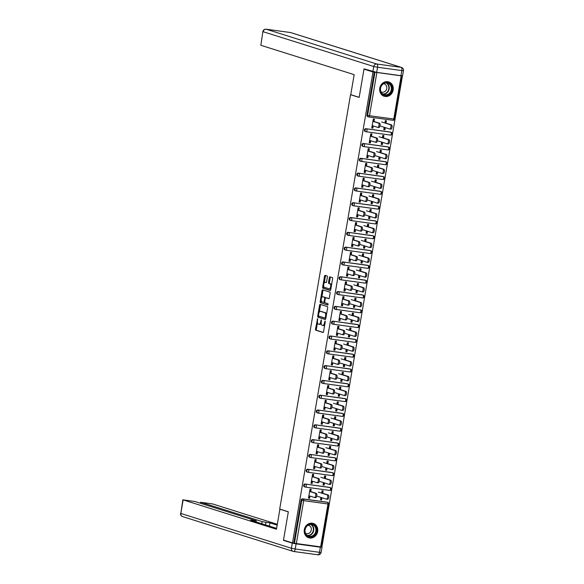 <?xml version="1.0" encoding="UTF-8"?>
<svg xmlns="http://www.w3.org/2000/svg" width="584" height="584" viewBox="0 0 584 584"><rect width="100%" height="100%" fill="white"/><g stroke="black" fill="none" stroke-linecap="round" stroke-linejoin="round"><path stroke-width="0.88" d="M317.579 318.66L315.491 329.12A0.949 0.416 -82.2 0 0 315.74 330.179L323.003 332.464A0.949 0.416 -82.2 0 0 323.032 332.471A0.949 0.416 -82.2 0 0 323.565 331.661L325.259 321.762L325.062 321.017L324.47 322.864A3.03 1.336 -82.2 0 1 322.769 325.463A3.03 1.336 -82.2 0 1 322.675 325.441L322.069 325.252A3.03 1.336 -82.2 0 1 321.288 321.864L321.309 319.835L320.718 321.689A3.03 1.336 -82.2 0 1 319.017 324.281A3.03 1.336 -82.2 0 1 318.922 324.259L318.317 324.069A3.03 1.336 -82.2 0 1 317.535 320.682L317.579 318.66M379.775 88.177A7.526 6.738 107.5 0 0 384.206 96.272A7.526 6.738 107.5 0 0 393.156 90.009A7.526 6.738 107.5 0 0 388.725 81.913A7.526 6.738 107.5 0 0 379.775 88.177M304.308 529.688A7.526 6.738 107.5 0 0 308.739 537.784A7.526 6.738 107.5 0 0 317.689 531.52A7.526 6.738 107.5 0 0 313.258 523.425A7.526 6.738 107.5 0 0 304.308 529.688M327.39 277.057A0.949 0.416 -82.2 0 0 327.149 275.998L325.113 275.356A0.949 0.416 -82.2 0 0 325.076 275.349A0.949 0.416 -82.2 0 0 324.543 276.166L322.667 287.153A0.949 0.416 -82.2 0 0 322.916 288.211L330.179 290.496A0.949 0.416 -82.2 0 0 330.208 290.503A0.949 0.416 -82.2 0 0 330.741 289.693L332.617 278.699A0.949 0.416 -82.2 0 0 332.376 277.641L329.909 276.867A0.949 0.416 -82.2 0 0 329.88 276.86A0.949 0.416 -82.2 0 0 329.347 277.677L328.544 282.379A0.949 0.416 -82.2 0 0 328.792 283.437L330.011 283.824A2.533 1.117 -82.2 0 1 330.675 286.562A2.533 1.117 -82.2 0 1 329.237 288.825A2.533 1.117 -82.2 0 1 329.157 288.803L324.375 287.299A2.533 1.117 -82.2 0 1 323.704 284.561A2.533 1.117 -82.2 0 1 325.149 282.298A2.533 1.117 -82.2 0 1 325.23 282.32L326.025 282.568A0.949 0.416 -82.2 0 0 326.054 282.576A0.949 0.416 -82.2 0 0 326.587 281.765L327.39 277.057M292.496 542.894L283.495 540.061L288.328 511.781L279.7 509.065L350.524 94.703L359.16 97.418L363.993 69.138L372.993 71.971L292.496 542.894L294.445 543.281L301.789 500.284L301.132 500.079L293.788 543.069M320.156 304.33A0.949 0.416 -82.2 0 0 320.127 304.322A0.949 0.416 -82.2 0 0 319.594 305.133L317.718 316.127A0.949 0.416 -82.2 0 0 317.959 317.185L325.222 319.47A0.949 0.416 -82.2 0 0 325.252 319.477A0.949 0.416 -82.2 0 0 325.784 318.667L327.668 307.673A0.949 0.416 -82.2 0 0 327.42 306.615L320.156 304.33M320.193 301.643L322.069 290.649A0.949 0.416 -82.2 0 1 322.602 289.839A0.949 0.416 -82.2 0 1 322.631 289.846L329.894 292.131A0.949 0.416 -82.2 0 1 330.142 293.19L329.339 297.891A0.949 0.416 -82.2 0 1 328.807 298.701A0.949 0.416 -82.2 0 1 328.777 298.694L325.828 297.774A0.949 0.416 -82.2 0 0 325.799 297.767A0.949 0.416 -82.2 0 0 325.266 298.577L324.733 301.694A0.949 0.416 -82.2 0 0 324.974 302.753L328.047 303.716L327.843 305.031L320.433 302.702A0.949 0.416 -82.2 0 1 320.193 301.643L321.047 301.76L321.244 300.629M373.826 119.041L373.402 121.501M372.672 125.772L372.3 127.962L372.877 128.144L371.76 127.991L373.3 118.975L374.417 119.129L373.979 121.676M385.834 120.691L385.447 122.968M384.681 127.429L384.309 129.604L384.885 129.787L385.257 127.611M371.293 133.853L370.877 136.306M370.147 140.576L369.767 142.766L370.344 142.949L369.227 142.795L370.774 133.78L371.884 133.933L371.453 136.481M383.301 135.495L382.914 137.773M382.155 142.233L381.783 144.409L382.352 144.591L382.724 142.416M368.76 148.657L368.343 151.11M367.613 155.38L367.241 157.57L367.81 157.753L366.701 157.6L368.241 148.584L369.358 148.737L368.92 151.292M380.775 150.3L380.381 152.577M379.622 157.038L379.25 159.213L379.826 159.395L380.199 157.22M366.234 163.462L365.81 165.914M365.08 170.185L364.708 172.375L365.285 172.557L364.168 172.404L365.708 163.389L366.825 163.542L366.387 166.097M378.242 165.104L377.855 167.382M377.089 171.842L376.716 174.025L377.293 174.2L377.666 172.024M363.701 178.266L363.284 180.719M362.554 184.989L362.175 187.179L362.752 187.362L361.635 187.208L363.175 178.193L364.292 178.346L363.854 180.901M375.709 179.908L375.322 182.193M374.563 186.646L374.191 188.829L374.76 189.012L375.132 186.829M361.168 193.07L360.751 195.523M360.021 199.794L359.649 201.991L360.219 202.166L359.109 202.013L360.649 192.997L361.766 193.151L361.328 195.706M373.183 194.713L372.789 196.998M372.03 201.458L371.658 203.633L372.234 203.816L372.607 201.633M358.642 207.875L358.218 210.328M357.488 214.598L357.116 216.795L357.693 216.971L356.576 216.825L358.116 207.802L359.233 207.955L358.795 210.51M370.65 209.525L370.263 211.802M369.497 216.262L369.124 218.438L369.701 218.62L370.073 216.445M356.109 222.679L355.692 225.139M354.962 229.41L354.583 231.6L355.16 231.782L354.043 231.629L355.583 222.613L356.7 222.767L356.262 225.314M368.117 224.329L367.73 226.607M366.964 231.067L366.591 233.242L367.168 233.425L367.54 231.249M353.576 237.491L353.159 239.944M352.429 244.214L352.057 246.404L352.627 246.587L351.517 246.433L353.057 237.418L354.174 237.571L353.736 240.119M365.591 239.133L365.197 241.411M364.438 245.871L364.066 248.047L364.642 248.229L365.015 246.054M351.05 252.295L350.626 254.748M349.896 259.019L349.524 261.209L350.101 261.391L348.984 261.238L350.524 252.222L351.641 252.376L351.203 254.931M363.058 253.938L362.671 256.215M361.905 260.676L361.532 262.851L362.109 263.034L362.481 260.858M348.517 267.1L348.101 269.553M347.37 273.823L346.991 276.013L347.568 276.196L346.451 276.042L347.991 267.027L349.108 267.18L348.67 269.735M360.525 268.742L360.138 271.027M359.372 275.48L358.999 277.663L359.576 277.838L359.948 275.663M345.983 281.904L345.567 284.357M344.837 288.627L344.465 290.817L345.034 291L343.925 290.847L345.465 281.831L346.582 281.984L346.144 284.539M357.999 283.547L357.605 285.832M356.846 290.284L356.474 292.467L357.05 292.65L357.423 290.467M343.458 296.708L343.034 299.161M342.304 303.432L341.932 305.629L342.509 305.804L341.392 305.651L342.932 296.636L344.049 296.789L343.611 299.344M355.466 298.351L355.072 300.636M354.313 305.096L353.94 307.272L354.517 307.454L354.889 305.271M340.925 311.513L340.508 313.966M339.779 318.236L339.399 320.433L339.976 320.609L338.859 320.463L340.399 311.44L341.516 311.593L341.078 314.148M352.933 313.163L352.546 315.44M351.78 319.901L351.407 322.076L351.984 322.258L352.356 320.083M338.392 326.317L337.975 328.777M337.245 333.048L336.873 335.238L337.442 335.42L336.333 335.267L337.873 326.252L338.983 326.405L338.552 328.953M350.407 327.967L350.013 330.245M349.254 334.705L348.882 336.88L349.458 337.063L349.831 334.887M335.866 341.129L335.442 343.582M334.712 347.852L334.34 350.042L334.917 350.225L333.8 350.072L335.34 341.056L336.457 341.209L336.019 343.757M347.874 342.772L347.48 345.049M346.721 349.509L346.349 351.685L346.925 351.867L347.298 349.692M333.333 355.933L332.916 358.386M332.187 362.657L331.807 364.847L332.384 365.029L331.267 364.876L332.807 355.86L333.924 356.014L333.486 358.569M345.341 357.576L344.954 359.853M344.188 364.314L343.815 366.489L344.392 366.672L344.764 364.496M330.799 370.738L330.383 373.191M329.653 377.461L329.274 379.651L329.851 379.834L328.741 379.68L330.281 370.665L331.391 370.818L330.96 373.373M342.808 372.38L342.421 374.665M341.662 379.118L341.29 381.301L341.866 381.476L342.239 379.301M328.274 385.542L327.85 387.995M327.12 392.266L326.748 394.456L327.325 394.638L326.208 394.485L327.748 385.469L328.865 385.623L328.427 388.178M340.282 387.185L339.888 389.47M339.129 393.923L338.757 396.105L339.333 396.288L339.706 394.105M325.741 400.347L325.317 402.799M324.587 407.07L324.215 409.267L324.792 409.442L323.675 409.289L325.215 400.274L326.332 400.427L325.894 402.982M337.749 401.989L337.362 404.274M336.596 408.734L336.223 410.91L336.8 411.092L337.172 408.909M323.207 415.151L322.791 417.604M322.061 421.874L321.682 424.072L322.258 424.254L321.149 424.101L322.689 415.078L323.799 415.231L323.368 417.786M335.216 416.801L334.829 419.078M334.07 423.539L333.698 425.714L334.274 425.897L334.647 423.721M320.682 429.955L320.258 432.416M319.528 436.686L319.156 438.876L319.733 439.059L318.616 438.905L320.156 429.89L321.273 430.043L320.835 432.591M332.69 431.605L332.296 433.883M331.537 438.343L331.164 440.519L331.741 440.701L332.113 438.526M318.149 444.767L317.725 447.22M316.995 451.49L316.623 453.68L317.2 453.863L316.083 453.71L317.623 444.694L318.74 444.847L318.302 447.395M330.157 446.41L329.77 448.687M329.004 453.147L328.631 455.323L329.208 455.505L329.58 453.33M315.615 459.571L315.199 462.024M314.469 466.295L314.09 468.485L314.666 468.667L313.557 468.514L315.097 459.499L316.207 459.652L315.776 462.207M327.624 461.214L327.237 463.492M326.478 467.952L326.106 470.127L326.675 470.31L327.047 468.134M313.09 474.376L312.666 476.829M311.936 481.099L311.564 483.289L312.141 483.472L311.024 483.318L312.564 474.303L313.681 474.456L313.243 477.011M325.098 476.018L324.704 478.303M323.945 482.756L323.572 484.939L324.149 485.114L324.522 482.939M351.086 94.783L350.524 94.703M372.044 126.348L372.548 126.509M371.884 127.283L372.402 127.356M369.511 141.153L370.015 141.313M369.351 142.087L369.876 142.16M366.978 155.957L367.489 156.118M366.818 156.892L367.343 156.965M364.445 170.762L364.956 170.922M364.292 171.696L364.81 171.769M361.919 185.566L362.423 185.727M361.759 186.5L362.284 186.573M359.386 200.378L359.897 200.531M359.226 201.312L359.751 201.378M356.853 215.182L357.364 215.343M356.7 216.117L357.218 216.189M354.327 229.987L354.831 230.147M354.167 230.921L354.685 230.994M351.794 244.791L352.305 244.952M351.634 245.725L352.159 245.798M349.261 259.595L349.772 259.756M349.108 260.53L349.626 260.603M346.735 274.4L347.239 274.56M346.575 275.334L347.093 275.407M344.202 289.204L344.713 289.365M344.042 290.146L344.567 290.212M341.669 304.016L342.18 304.169M341.516 304.95L342.034 305.016M339.143 318.82L339.647 318.981M338.983 319.755L339.501 319.828M336.61 333.625L337.121 333.785M336.45 334.559L336.975 334.632M334.077 348.429L334.588 348.59M333.917 349.363L334.442 349.436M331.551 363.233L332.055 363.394M331.391 364.168L331.909 364.241M329.018 378.038L329.529 378.198M328.858 378.972L329.383 379.045M326.485 392.842L326.996 393.003M326.325 393.784L326.85 393.85M323.959 407.654L324.463 407.807M323.799 408.588L324.317 408.654M321.426 422.458L321.937 422.619M321.266 423.393L321.791 423.466M318.893 437.263L319.404 437.423M318.733 438.197L319.258 438.27M316.367 452.067L316.871 452.228M316.207 453.001L316.725 453.075M313.834 466.871L314.338 467.032M313.674 467.806L314.199 467.879M311.301 481.676L311.812 481.836M311.141 482.61L311.666 482.683M321.295 546.96L294.445 543.281M310.557 489.18L310.133 491.633M309.403 495.904L309.031 498.094L309.608 498.276L308.491 498.123L310.031 489.107L311.148 489.261L310.71 491.816M322.565 490.823L322.178 493.108M321.412 497.561L321.039 499.743L321.616 499.926L320.499 499.773L320.908 497.407M308.775 496.48L309.279 496.641M308.615 497.422L309.133 497.488M321.463 546.865L321.923 546.923L402.42 76L401.77 75.796M363.993 69.138L365.679 69.365M372.993 71.971L402.42 76M321.134 499.211L320.623 499.057M322.755 493.283L323.156 490.903L322.039 490.757L321.638 493.137M321.616 499.926L321.988 497.743M309.608 498.276L309.98 496.086M365.445 131.546A1.445 1.292 -72.5 0 1 365.934 128.699L390.207 132.02A1.445 1.292 -72.5 0 1 390.579 132.137M367.978 116.734A1.445 1.292 -72.5 0 1 366.934 115.136L367.591 115.347L374.943 72.35M374.286 72.146L366.934 115.136M301.132 500.079A1.445 1.292 -72.5 0 1 302.665 498.831L326.945 502.16A1.445 1.292 -72.5 0 1 327.317 502.276M383.491 137.955L383.9 135.576L382.783 135.422L382.374 137.802M382.352 144.591L381.243 144.438L381.644 142.073M370.344 142.949L370.723 140.759M360.386 161.155A1.445 1.292 -72.5 0 1 360.868 158.308L385.148 161.629A1.445 1.292 -72.5 0 1 385.52 161.746M378.425 167.564L378.834 165.184L377.717 165.031L377.315 167.411M377.293 174.2L376.176 174.047L376.585 171.681M365.285 172.557L365.657 170.367M355.32 190.764A1.445 1.292 -72.5 0 1 355.809 187.917L380.089 191.245A1.445 1.292 -72.5 0 1 380.461 191.362M373.366 197.18L373.775 194.8L372.658 194.647L372.249 197.027M372.234 203.816L371.117 203.663L371.519 201.297M360.219 202.166L360.598 199.976M350.261 220.372A1.445 1.292 -72.5 0 1 350.75 217.525L375.023 220.854A1.445 1.292 -72.5 0 1 375.395 220.971M368.307 226.789L368.708 224.409L367.599 224.256L367.19 226.636M367.168 233.425L366.058 233.272L366.46 230.906M355.16 231.782L355.532 229.585M345.202 249.988A1.445 1.292 -72.5 0 1 345.684 247.142L369.964 250.463A1.445 1.292 -72.5 0 1 370.336 250.58M363.241 256.398L363.649 254.018L362.533 253.865L362.131 256.245M362.109 263.034L360.992 262.88L361.401 260.515M350.101 261.391L350.473 259.201M340.136 279.597A1.445 1.292 -72.5 0 1 340.625 276.75L364.905 280.079A1.445 1.292 -72.5 0 1 365.277 280.196M358.182 286.007L358.591 283.627L357.474 283.481L357.065 285.861M357.05 292.65L355.933 292.496L356.335 290.131M345.034 291L345.414 288.81M335.077 309.206A1.445 1.292 -72.5 0 1 335.566 306.359L359.839 309.688A1.445 1.292 -72.5 0 1 360.211 309.805M353.123 315.623L353.524 313.243L352.415 313.09L352.006 315.469M351.984 322.258L350.867 322.105L351.276 319.74M339.976 320.609L340.348 318.419M330.018 338.822A1.445 1.292 -72.5 0 1 330.5 335.975L354.78 339.297A1.445 1.292 -72.5 0 1 355.152 339.413M348.057 345.232L348.466 342.852L347.349 342.698L346.947 345.078M346.925 351.867L345.808 351.714L346.217 349.349M334.917 350.225L335.289 348.035M324.952 368.431A1.445 1.292 -72.5 0 1 325.441 365.584L349.721 368.906A1.445 1.292 -72.5 0 1 350.093 369.022M342.998 374.84L343.407 372.461L342.29 372.307L341.881 374.687M341.866 381.476L340.749 381.323L341.151 378.958M329.851 379.834L330.23 377.644M319.893 398.04A1.445 1.292 -72.5 0 1 320.382 395.193L344.655 398.522A1.445 1.292 -72.5 0 1 345.027 398.638M337.939 404.456L338.34 402.077L337.231 401.923L336.822 404.303M336.8 411.092L335.683 410.939L336.092 408.574M324.792 409.442L325.164 407.252M314.834 427.656A1.445 1.292 -72.5 0 1 315.316 424.802L339.596 428.13A1.445 1.292 -72.5 0 1 339.968 428.247M332.873 434.065L333.281 431.685L332.165 431.532L331.756 433.912M331.741 440.701L330.624 440.548L331.026 438.183M319.733 439.059L320.105 436.861M309.768 457.265A1.445 1.292 -72.5 0 1 310.257 454.418L334.537 457.739A1.445 1.292 -72.5 0 1 334.909 457.856M327.814 463.674L328.223 461.294L327.106 461.141L326.697 463.521M326.675 470.31L325.565 470.156L325.967 467.791M314.666 468.667L315.046 466.477M304.709 486.874A1.445 1.292 -72.5 0 1 305.198 484.026L329.471 487.355A1.445 1.292 -72.5 0 1 329.843 487.472M312.141 483.472L312.513 481.282M325.281 478.478L325.689 476.099L324.573 475.945L324.164 478.325M324.149 485.114L323.032 484.961L323.434 482.596M307.242 472.069A1.445 1.292 -72.5 0 1 307.724 469.222L332.004 472.544A1.445 1.292 -72.5 0 1 332.376 472.66M317.2 453.863L317.572 451.673M330.347 448.87L330.748 446.49L329.639 446.337L329.23 448.716M329.208 455.505L328.091 455.352L328.5 452.987M312.301 442.46A1.445 1.292 -72.5 0 1 312.79 439.613L337.063 442.935A1.445 1.292 -72.5 0 1 337.435 443.052M322.258 424.254L322.638 422.057M335.406 419.261L335.815 416.881L334.698 416.728L334.289 419.108M334.274 425.897L333.157 425.743L333.559 423.378M317.36 412.844A1.445 1.292 -72.5 0 1 317.849 409.997L342.129 413.326A1.445 1.292 -72.5 0 1 342.501 413.443M327.325 394.638L327.697 392.448M340.465 389.645L340.873 387.265L339.757 387.119L339.355 389.499M339.333 396.288L338.216 396.134L338.625 393.769M322.426 383.235A1.445 1.292 -72.5 0 1 322.908 380.388L347.188 383.717A1.445 1.292 -72.5 0 1 347.56 383.834M332.384 365.029L332.756 362.839M345.531 360.036L345.932 357.656L344.823 357.503L344.414 359.883M344.392 366.672L343.275 366.518L343.684 364.153M327.485 353.627A1.445 1.292 -72.5 0 1 327.974 350.78L352.247 354.101A1.445 1.292 -72.5 0 1 352.619 354.218M337.442 335.42L337.822 333.223M350.59 330.427L350.999 328.047L349.882 327.894L349.473 330.274M349.458 337.063L348.341 336.91L348.743 334.544M332.544 324.011A1.445 1.292 -72.5 0 1 333.033 321.163L357.313 324.492A1.445 1.292 -72.5 0 1 357.685 324.609M342.509 305.804L342.881 303.614M355.649 300.818L356.058 298.439L354.941 298.285L354.539 300.665M354.517 307.454L353.4 307.301L353.809 304.936M337.61 294.402A1.445 1.292 -72.5 0 1 338.092 291.555L362.372 294.883A1.445 1.292 -72.5 0 1 362.744 295M347.568 276.196L347.94 274.005M360.715 271.202L361.116 268.822L360.007 268.669L359.598 271.049M359.576 277.838L358.466 277.685L358.868 275.32M342.669 264.793A1.445 1.292 -72.5 0 1 343.158 261.946L367.431 265.267A1.445 1.292 -72.5 0 1 367.803 265.384M352.627 246.587L353.006 244.397M365.774 241.593L366.183 239.214L365.066 239.06L364.657 241.44M364.642 248.229L363.525 248.076L363.927 245.711M347.728 235.184A1.445 1.292 -72.5 0 1 348.217 232.337L372.497 235.659A1.445 1.292 -72.5 0 1 372.869 235.775M357.693 216.971L358.065 214.781M370.833 211.985L371.241 209.605L370.125 209.452L369.723 211.831M369.701 218.62L368.584 218.467L368.993 216.102M352.794 205.568A1.445 1.292 -72.5 0 1 353.276 202.721L377.556 206.05A1.445 1.292 -72.5 0 1 377.928 206.167M362.752 187.362L363.124 185.172M375.899 182.369L376.3 179.989L375.191 179.843L374.782 182.223M374.76 189.012L373.651 188.858L374.052 186.493M357.853 175.959A1.445 1.292 -72.5 0 1 358.342 173.112L382.615 176.441A1.445 1.292 -72.5 0 1 382.987 176.558M367.81 157.753L368.19 155.563M380.958 152.76L381.367 150.38L380.25 150.227L379.841 152.607M379.826 159.395L378.709 159.242L379.111 156.877M362.912 146.35A1.445 1.292 -72.5 0 1 363.401 143.503L387.681 146.825A1.445 1.292 -72.5 0 1 388.053 146.942M372.877 128.144L373.249 125.947M386.017 123.151L386.425 120.771L385.309 120.618L384.907 122.998M384.885 129.787L383.768 129.633L384.177 127.268M323.66 484.406L323.156 484.245M326.193 469.602L325.682 469.441M328.726 454.797L328.215 454.637M331.252 439.993L330.748 439.832M333.785 425.189L333.281 425.028M336.318 410.384L335.807 410.224M338.844 395.572L338.34 395.419M341.377 380.768L340.873 380.607M343.91 365.964L343.399 365.803M346.436 351.159L345.932 350.999M348.969 336.355L348.466 336.194M351.502 321.55L350.991 321.39M354.028 306.746L353.524 306.585M356.561 291.934L356.058 291.781M359.094 277.13L358.583 276.969M361.62 262.326L361.116 262.165M364.153 247.521L363.649 247.361M366.686 232.717L366.175 232.556M369.219 217.912L368.708 217.752M371.745 203.108L371.241 202.947M374.278 188.296L373.767 188.143M376.811 173.492L376.3 173.331M379.337 158.687L378.834 158.527M381.87 143.883L381.359 143.722M384.403 129.079L383.892 128.918M319.119 324.288L319.776 324.383A3.03 1.336 -82.2 0 0 319.879 324.405A3.03 1.336 -82.2 0 0 321.193 323.149M322.872 325.471L323.529 325.558A3.03 1.336 -82.2 0 0 323.631 325.58A3.03 1.336 -82.2 0 0 324.755 324.719M317.492 322.587L316.353 329.245A0.949 0.416 -82.2 0 0 316.594 330.303L323.244 332.391M318.616 316.017L318.572 316.243A0.949 0.416 -82.2 0 0 318.82 317.302L325.463 319.397M320.777 304.527A0.949 0.416 -82.2 0 0 320.455 305.249L319.266 312.199M318.455 315.28L318.63 316.024L325.025 318.032L325.631 316.112A3.03 1.336 -82.2 0 0 324.843 312.725L320.485 311.352A3.03 1.336 -82.2 0 0 320.39 311.33A3.03 1.336 -82.2 0 0 318.689 313.929L318.455 315.28M326.529 314.331A3.03 1.336 -82.2 0 0 325.704 312.841L324.843 312.725M321.149 311.447A3.03 1.336 -82.2 0 1 321.244 311.454A3.03 1.336 -82.2 0 1 321.346 311.476L325.704 312.841M321.784 297.453L322.93 290.766L322.069 290.649M323.251 290.036A0.949 0.416 -82.2 0 0 322.93 290.766M329.018 298.621L326.69 297.891A0.949 0.416 -82.2 0 0 326.653 297.884A0.949 0.416 -82.2 0 0 326.624 297.877L325.799 297.767M328.026 304.936L320.433 302.702M322.769 296.811A2.533 1.117 -82.2 0 0 322.689 296.789A2.533 1.117 -82.2 0 0 321.251 299.052A2.533 1.117 -82.2 0 0 321.923 301.797L323.602 302.322A0.949 0.416 -82.2 0 0 323.638 302.329A0.949 0.416 -82.2 0 0 324.171 301.519L324.704 298.395A0.949 0.416 -82.2 0 0 324.456 297.336L323.631 296.928A2.533 1.117 -82.2 0 0 323.551 296.906A2.533 1.117 -82.2 0 0 323.463 296.906M323.667 302.329L324.463 302.439A0.949 0.416 -82.2 0 0 324.492 302.446A0.949 0.416 -82.2 0 0 324.726 302.337M325.565 297.869A0.949 0.416 -82.2 0 0 325.317 297.453L324.456 297.336M323.631 296.928L325.317 297.453M321.047 301.76A0.949 0.416 -82.2 0 0 321.295 302.819M329.325 288.825L330.018 288.919A2.533 1.117 -82.2 0 0 330.099 288.941A2.533 1.117 -82.2 0 0 330.975 288.328M331.537 285.043A2.533 1.117 -82.2 0 0 330.865 283.941L330.011 283.824M330.529 277.064A0.949 0.416 -82.2 0 0 330.208 277.794L329.405 282.495A0.949 0.416 -82.2 0 0 329.646 283.554L330.865 283.941M323.711 286.197L323.529 287.277A0.949 0.416 -82.2 0 0 323.77 288.335L330.42 290.423M325.726 275.553A0.949 0.416 -82.2 0 0 325.405 276.283L324.273 282.911M308.783 496.407L309.301 496.517M317.616 496.371L326.354 499.116A2.168 0.956 -82.2 0 0 326.427 499.13A2.168 0.956 -82.2 0 0 327.653 497.196A2.168 0.956 -82.2 0 0 327.084 494.845L328.201 494.998A2.168 0.956 97.8 0 1 328.77 497.349A2.168 0.956 97.8 0 1 327.536 499.284A2.168 0.956 97.8 0 1 327.471 499.269L326.493 499.137M320.645 498.918L321.171 498.991M327.084 494.845L318.346 492.1M328.201 494.998L321.667 492.947M308.899 495.743L314.426 497.488A2.168 0.956 -82.2 0 0 314.499 497.502A2.168 0.956 -82.2 0 0 315.732 495.56A2.168 0.956 -82.2 0 0 315.156 493.217L316.272 493.363A2.168 0.956 97.8 0 1 316.849 495.714A2.168 0.956 97.8 0 1 315.615 497.656A2.168 0.956 97.8 0 1 315.543 497.641L314.572 497.502M309.659 491.283L310.17 491.443M310.746 491.626L316.272 493.363M309.629 491.472L315.156 493.217M315.141 534.389A6.512 5.825 -72.5 0 1 306.826 535.652A6.512 5.825 -72.5 0 1 306.206 526.607A6.512 5.825 -72.5 0 1 314.513 525.344A6.512 5.825 -72.5 0 1 315.141 534.389M306.33 526.834A6.03 5.395 107.5 0 0 308.659 536.185A6.03 5.395 107.5 0 0 314.601 534.039A6.03 5.395 107.5 0 0 312.272 524.68A6.03 5.395 107.5 0 0 306.33 526.834M305.52 533.301A4.292 3.84 107.5 0 0 306.177 533.586A4.292 3.84 107.5 0 0 310.411 532.053A4.292 3.84 107.5 0 0 308.753 525.396A4.292 3.84 107.5 0 0 308.053 525.25M307.797 537.397A7.482 6.694 107.5 0 0 308.425 537.63A7.482 6.694 107.5 0 0 315.798 534.966A7.482 6.694 107.5 0 0 312.914 523.366A7.482 6.694 107.5 0 0 312.265 523.198M391.703 86.476A6.512 5.825 -72.5 0 1 388.083 94.937A6.512 5.825 -72.5 0 1 380.578 91.505A6.512 5.825 -72.5 0 1 384.192 83.045A6.512 5.825 -72.5 0 1 391.703 86.476M380.783 91.257A6.03 5.395 107.5 0 0 384.126 94.681A6.03 5.395 107.5 0 0 389.791 92.878A6.03 5.395 107.5 0 0 391.083 86.6A6.03 5.395 107.5 0 0 387.747 83.176A6.03 5.395 107.5 0 0 382.075 84.972A6.03 5.395 107.5 0 0 380.783 91.257M380.987 91.797A4.292 3.84 107.5 0 0 381.644 92.082A4.292 3.84 107.5 0 0 385.681 90.797A4.292 3.84 107.5 0 0 386.601 86.322A4.292 3.84 107.5 0 0 384.221 83.884A4.292 3.84 107.5 0 0 383.52 83.746M383.272 95.893A7.482 6.694 107.5 0 0 383.892 96.126A7.482 6.694 107.5 0 0 390.922 93.893A7.482 6.694 107.5 0 0 392.528 86.103A7.482 6.694 107.5 0 0 388.382 81.855A7.482 6.694 107.5 0 0 387.732 81.694M280.451 509.299L279.882 509.226L276.466 529.25L183.142 499.889L180.821 513.46L291.409 548.252L292.285 543.127L283.444 540.346L288.313 511.876L279.882 509.226M261.785 523.731L262.15 521.592L200.896 502.32L200.721 503.35M262.15 521.592L265.961 522.337L265.523 524.906M277.166 525.14L269.99 522.884L265.961 522.337M277.312 524.293L212.561 503.919L200.896 502.32M320.368 547.193L296.095 543.872L295.219 548.996L319.492 552.318L320.368 547.193L321.339 547.04M254.609 521.476L254.719 520.797L256.062 520.76L194.808 501.488L183.142 499.889M254.719 520.797L250.689 520.242L276.612 528.396M285.138 540.58L283.444 540.346M292.285 543.127L296.095 543.872M269.436 526.14L269.99 522.884M376.687 72.372L400.967 75.701L401.843 70.576L377.563 67.248L376.687 72.372L364.044 68.854L359.175 97.324L350.743 94.674L354.167 74.65L260.844 45.289L262.888 31.58L260.844 45.289M403.464 70.671A2.898 2.898 0 0 0 401.478 67.423A2.898 2.591 107.5 0 0 401.091 67.335L290.503 32.543L266.224 29.222L376.819 64.014L401.091 67.335A2.898 1.277 -82.2 0 1 401.843 70.576L403.464 70.671L402.588 75.796L400.967 75.701M311.316 481.603L311.834 481.712M320.149 481.566L328.887 484.311A2.168 0.956 -82.2 0 0 328.953 484.326A2.168 0.956 -82.2 0 0 330.186 482.391A2.168 0.956 -82.2 0 0 329.617 480.041L330.726 480.194A2.168 0.956 97.8 0 1 331.303 482.537A2.168 0.956 97.8 0 1 330.069 484.479A2.168 0.956 97.8 0 1 329.997 484.464L329.026 484.333M323.178 484.114L323.704 484.187M329.617 480.041L320.879 477.296M330.726 480.194L324.2 478.143M313.849 466.799L314.36 466.908M322.682 466.762L331.413 469.507A2.168 0.956 -82.2 0 0 331.486 469.521A2.168 0.956 -82.2 0 0 332.719 467.58A2.168 0.956 -82.2 0 0 332.143 465.236L333.26 465.39A2.168 0.956 97.8 0 1 333.836 467.733A2.168 0.956 97.8 0 1 332.603 469.675A2.168 0.956 97.8 0 1 332.53 469.66L331.559 469.529M325.711 469.31L326.23 469.383M332.143 465.236L323.412 462.491M333.26 465.39L326.733 463.338M316.375 451.987L316.893 452.104M325.208 451.95L333.946 454.702A2.168 0.956 -82.2 0 0 334.019 454.717A2.168 0.956 -82.2 0 0 335.245 452.775A2.168 0.956 -82.2 0 0 334.676 450.432L335.793 450.585A2.168 0.956 97.8 0 1 336.362 452.929A2.168 0.956 97.8 0 1 335.128 454.87A2.168 0.956 97.8 0 1 335.063 454.856L334.084 454.724M328.237 454.505L328.763 454.578M334.676 450.432L325.938 447.68M335.793 450.585L329.259 448.527M318.908 437.182L319.426 437.299M327.741 437.146L336.479 439.898A2.168 0.956 -82.2 0 0 336.545 439.913A2.168 0.956 -82.2 0 0 337.778 437.971A2.168 0.956 -82.2 0 0 337.209 435.627L338.318 435.781A2.168 0.956 97.8 0 1 338.895 438.124A2.168 0.956 97.8 0 1 337.661 440.066A2.168 0.956 97.8 0 1 337.589 440.051L336.618 439.913M330.77 439.701L331.296 439.774M337.209 435.627L328.471 432.875M338.318 435.781L331.792 433.722M321.441 422.378L321.952 422.488M330.274 422.341L339.005 425.094A2.168 0.956 -82.2 0 0 339.078 425.108A2.168 0.956 -82.2 0 0 340.311 423.166A2.168 0.956 -82.2 0 0 339.735 420.823L340.852 420.969A2.168 0.956 97.8 0 1 341.428 423.32A2.168 0.956 97.8 0 1 340.195 425.261A2.168 0.956 97.8 0 1 340.122 425.247L339.151 425.108M333.303 424.896L333.822 424.962M339.735 420.823L331.004 418.071M340.852 420.969L334.325 418.918M311.433 480.939L316.959 482.676A2.168 0.956 -82.2 0 0 317.032 482.698A2.168 0.956 -82.2 0 0 318.265 480.756A2.168 0.956 -82.2 0 0 317.689 478.406L318.806 478.559A2.168 0.956 97.8 0 1 319.375 480.909A2.168 0.956 97.8 0 1 318.149 482.851A2.168 0.956 97.8 0 1 318.076 482.829L317.105 482.698M312.192 476.478L312.695 476.639M313.272 476.821L318.806 478.559M312.163 476.668L317.689 478.406M313.958 466.134L319.492 467.872A2.168 0.956 -82.2 0 0 319.558 467.886A2.168 0.956 -82.2 0 0 320.791 465.952A2.168 0.956 -82.2 0 0 320.222 463.601L321.339 463.754A2.168 0.956 97.8 0 1 321.908 466.105A2.168 0.956 97.8 0 1 320.674 468.039A2.168 0.956 97.8 0 1 320.609 468.025L319.63 467.894M314.725 461.674L315.229 461.834M315.805 462.017L321.339 463.754M314.688 461.864L320.222 463.601M316.491 451.33L322.018 453.067A2.168 0.956 -82.2 0 0 322.091 453.082A2.168 0.956 -82.2 0 0 323.324 451.147A2.168 0.956 -82.2 0 0 322.748 448.797L323.864 448.95A2.168 0.956 97.8 0 1 324.441 451.293A2.168 0.956 97.8 0 1 323.207 453.235A2.168 0.956 97.8 0 1 323.135 453.221L322.164 453.089M317.251 446.869L317.762 447.03M318.338 447.213L323.864 448.95M317.221 447.059L322.748 448.797M319.025 436.525L324.551 438.263A2.168 0.956 -82.2 0 0 324.624 438.277A2.168 0.956 -82.2 0 0 325.857 436.336A2.168 0.956 -82.2 0 0 325.281 433.992L326.398 434.146A2.168 0.956 97.8 0 1 326.967 436.489A2.168 0.956 97.8 0 1 325.741 438.431A2.168 0.956 97.8 0 1 325.668 438.416L324.697 438.285M319.784 432.065L320.295 432.226M320.864 432.408L326.398 434.146M319.755 432.255L325.281 433.992M321.55 421.721L327.084 423.458A2.168 0.956 -82.2 0 0 327.149 423.473A2.168 0.956 -82.2 0 0 328.383 421.531A2.168 0.956 -82.2 0 0 327.814 419.188L328.931 419.341A2.168 0.956 97.8 0 1 329.5 421.684A2.168 0.956 97.8 0 1 328.266 423.626A2.168 0.956 97.8 0 1 328.201 423.612L327.222 423.48M322.317 417.261L322.821 417.421M323.397 417.596L328.931 419.341M322.28 417.451L327.814 419.188M323.967 407.574L324.485 407.683M332.8 407.537L341.538 410.282A2.168 0.956 -82.2 0 0 341.611 410.304A2.168 0.956 -82.2 0 0 342.837 408.362A2.168 0.956 -82.2 0 0 342.268 406.011L343.385 406.165A2.168 0.956 97.8 0 1 343.954 408.515A2.168 0.956 97.8 0 1 342.72 410.457A2.168 0.956 97.8 0 1 342.655 410.435L341.676 410.304M335.829 410.092L336.355 410.158M342.268 406.011L333.53 403.267M343.385 406.165L336.851 404.113M324.083 406.909L329.61 408.654A2.168 0.956 -82.2 0 0 329.683 408.669A2.168 0.956 -82.2 0 0 330.916 406.727A2.168 0.956 -82.2 0 0 330.34 404.384L331.457 404.537A2.168 0.956 97.8 0 1 332.033 406.88A2.168 0.956 97.8 0 1 330.799 408.822A2.168 0.956 97.8 0 1 330.726 408.807L329.756 408.669M324.843 402.456L325.354 402.617M325.93 402.792L331.457 404.537M324.813 402.639L330.34 404.384M326.5 392.769L327.018 392.879M335.333 392.733L344.071 395.477A2.168 0.956 -82.2 0 0 344.137 395.492A2.168 0.956 -82.2 0 0 345.37 393.558A2.168 0.956 -82.2 0 0 344.801 391.207L345.911 391.36A2.168 0.956 97.8 0 1 346.487 393.711A2.168 0.956 97.8 0 1 345.253 395.645A2.168 0.956 97.8 0 1 345.18 395.631L344.21 395.499M338.362 395.28L338.888 395.353M344.801 391.207L336.063 388.462M345.911 391.36L339.384 389.309M326.617 392.105L332.143 393.85A2.168 0.956 -82.2 0 0 332.216 393.864A2.168 0.956 -82.2 0 0 333.449 391.922A2.168 0.956 -82.2 0 0 332.873 389.579L333.99 389.725A2.168 0.956 97.8 0 1 334.559 392.076A2.168 0.956 97.8 0 1 333.333 394.017A2.168 0.956 97.8 0 1 333.26 394.003L332.289 393.864M327.376 387.645L327.887 387.805M328.456 387.988L333.99 389.725M327.347 387.834L332.873 389.579M329.033 377.965L329.544 378.074M337.866 377.928L346.597 380.673A2.168 0.956 -82.2 0 0 346.67 380.688A2.168 0.956 -82.2 0 0 347.903 378.753A2.168 0.956 -82.2 0 0 347.327 376.403L348.444 376.556A2.168 0.956 97.8 0 1 349.02 378.899A2.168 0.956 97.8 0 1 347.787 380.841A2.168 0.956 97.8 0 1 347.714 380.826L346.743 380.695M340.895 380.476L341.414 380.549M347.327 376.403L338.596 373.658M348.444 376.556L341.917 374.505M329.142 377.3L334.676 379.038A2.168 0.956 -82.2 0 0 334.741 379.06A2.168 0.956 -82.2 0 0 335.975 377.118A2.168 0.956 -82.2 0 0 335.406 374.767L336.523 374.921A2.168 0.956 97.8 0 1 337.092 377.271A2.168 0.956 97.8 0 1 335.858 379.213A2.168 0.956 97.8 0 1 335.793 379.191L334.814 379.06M329.909 372.84L330.413 373.001M330.989 373.183L336.523 374.921M329.872 373.03L335.406 374.767M331.559 363.16L332.077 363.27M340.392 363.124L349.13 365.869A2.168 0.956 -82.2 0 0 349.203 365.883A2.168 0.956 -82.2 0 0 350.429 363.942A2.168 0.956 -82.2 0 0 349.86 361.598L350.977 361.752A2.168 0.956 97.8 0 1 351.546 364.095A2.168 0.956 97.8 0 1 350.312 366.037A2.168 0.956 97.8 0 1 350.247 366.022L349.268 365.891M343.421 365.672L343.947 365.745M349.86 361.598L341.122 358.846M350.977 361.752L344.443 359.7M331.675 362.496L337.209 364.233A2.168 0.956 -82.2 0 0 337.275 364.248A2.168 0.956 -82.2 0 0 338.508 362.314A2.168 0.956 -82.2 0 0 337.939 359.963L339.048 360.116A2.168 0.956 97.8 0 1 339.625 362.467A2.168 0.956 97.8 0 1 338.392 364.401A2.168 0.956 97.8 0 1 338.318 364.387L337.348 364.255M332.435 358.036L332.946 358.196M333.522 358.379L339.048 360.116M332.406 358.226L337.939 359.963M334.092 348.349L334.61 348.466M342.925 348.312L351.663 351.064A2.168 0.956 -82.2 0 0 351.729 351.079A2.168 0.956 -82.2 0 0 352.962 349.137A2.168 0.956 -82.2 0 0 352.393 346.794L353.502 346.947A2.168 0.956 97.8 0 1 354.079 349.29A2.168 0.956 97.8 0 1 352.846 351.232A2.168 0.956 97.8 0 1 352.772 351.218L351.802 351.086M345.954 350.867L346.48 350.94M352.393 346.794L343.655 344.042M353.502 346.947L346.976 344.888M334.209 347.692L339.735 349.429A2.168 0.956 -82.2 0 0 339.808 349.444A2.168 0.956 -82.2 0 0 341.041 347.509A2.168 0.956 -82.2 0 0 340.465 345.159L341.582 345.312A2.168 0.956 97.8 0 1 342.151 347.655A2.168 0.956 97.8 0 1 340.925 349.597A2.168 0.956 97.8 0 1 340.852 349.582L339.881 349.451M334.968 343.231L335.479 343.392M336.048 343.575L341.582 345.312M334.939 343.421L340.465 345.159M336.625 333.544L337.143 333.661M345.458 333.508L354.189 336.26A2.168 0.956 -82.2 0 0 354.262 336.274A2.168 0.956 -82.2 0 0 355.495 334.333A2.168 0.956 -82.2 0 0 354.919 331.989L356.036 332.143A2.168 0.956 97.8 0 1 356.612 334.486A2.168 0.956 97.8 0 1 355.379 336.428A2.168 0.956 97.8 0 1 355.306 336.413L354.335 336.274M348.487 336.063L349.006 336.136M354.919 331.989L346.188 329.237M356.036 332.143L349.509 330.084M336.734 332.887L342.268 334.625A2.168 0.956 -82.2 0 0 342.341 334.639A2.168 0.956 -82.2 0 0 343.567 332.697A2.168 0.956 -82.2 0 0 342.998 330.354L344.115 330.507A2.168 0.956 97.8 0 1 344.684 332.851A2.168 0.956 97.8 0 1 343.45 334.793A2.168 0.956 97.8 0 1 343.385 334.778L342.406 334.647M337.501 328.427L338.005 328.588M338.581 328.77L344.115 330.507M337.464 328.617L342.998 330.354M339.158 318.74L339.669 318.849M347.984 318.703L356.722 321.456A2.168 0.956 -82.2 0 0 356.795 321.47A2.168 0.956 -82.2 0 0 358.029 319.528A2.168 0.956 -82.2 0 0 357.452 317.185L358.569 317.331A2.168 0.956 97.8 0 1 359.138 319.682A2.168 0.956 97.8 0 1 357.904 321.623A2.168 0.956 97.8 0 1 357.839 321.609L356.868 321.47M351.013 321.258L351.539 321.324M357.452 317.185L348.714 314.433M358.569 317.331L352.035 315.28M339.267 318.083L344.801 319.82A2.168 0.956 -82.2 0 0 344.867 319.835A2.168 0.956 -82.2 0 0 346.1 317.893A2.168 0.956 -82.2 0 0 345.531 315.55L346.641 315.703A2.168 0.956 97.8 0 1 347.217 318.046A2.168 0.956 97.8 0 1 345.983 319.988A2.168 0.956 97.8 0 1 345.911 319.974L344.94 319.842M340.027 313.623L340.538 313.783M341.114 313.958L346.641 315.703M339.998 313.812L345.531 315.55M341.684 303.935L342.202 304.045M350.517 303.899L359.255 306.644A2.168 0.956 -82.2 0 0 359.321 306.666A2.168 0.956 -82.2 0 0 360.554 304.724A2.168 0.956 -82.2 0 0 359.985 302.373L361.094 302.527A2.168 0.956 97.8 0 1 361.671 304.877A2.168 0.956 97.8 0 1 360.438 306.819A2.168 0.956 97.8 0 1 360.364 306.797L359.394 306.666M353.546 306.454L354.072 306.52M359.985 302.373L351.247 299.628M361.094 302.527L354.568 300.475M341.801 303.271L347.327 305.016A2.168 0.956 -82.2 0 0 347.4 305.031A2.168 0.956 -82.2 0 0 348.633 303.089A2.168 0.956 -82.2 0 0 348.057 300.745L349.174 300.899A2.168 0.956 97.8 0 1 349.743 303.242A2.168 0.956 97.8 0 1 348.517 305.184A2.168 0.956 97.8 0 1 348.444 305.169L347.473 305.031M342.56 298.818L343.071 298.971M343.64 299.154L349.174 300.899M342.531 299.001L348.057 300.745M344.217 289.131L344.735 289.241M353.05 289.095L361.781 291.839A2.168 0.956 -82.2 0 0 361.854 291.854A2.168 0.956 -82.2 0 0 363.087 289.919A2.168 0.956 -82.2 0 0 362.511 287.569L363.628 287.722A2.168 0.956 97.8 0 1 364.204 290.073A2.168 0.956 97.8 0 1 362.971 292.007A2.168 0.956 97.8 0 1 362.898 291.993L361.927 291.861M356.079 291.642L356.598 291.715M362.511 287.569L353.78 284.824M363.628 287.722L357.101 285.671M344.326 288.467L349.86 290.212A2.168 0.956 -82.2 0 0 349.933 290.226A2.168 0.956 -82.2 0 0 351.159 288.284A2.168 0.956 -82.2 0 0 350.59 285.941L351.707 286.087A2.168 0.956 97.8 0 1 352.276 288.438A2.168 0.956 97.8 0 1 351.042 290.379A2.168 0.956 97.8 0 1 350.977 290.365L349.998 290.226M345.093 284.007L345.597 284.167M346.173 284.35L351.707 286.087M345.056 284.196L350.59 285.941M346.75 274.327L347.261 274.436M355.576 274.29L364.314 277.035A2.168 0.956 -82.2 0 0 364.387 277.05A2.168 0.956 -82.2 0 0 365.62 275.115A2.168 0.956 -82.2 0 0 365.044 272.764L366.161 272.918A2.168 0.956 97.8 0 1 366.73 275.261A2.168 0.956 97.8 0 1 365.496 277.203A2.168 0.956 97.8 0 1 365.431 277.188L364.46 277.057M358.605 276.838L359.131 276.911M365.044 272.764L356.306 270.02M366.161 272.918L359.627 270.866M346.859 273.662L352.393 275.4A2.168 0.956 -82.2 0 0 352.459 275.422A2.168 0.956 -82.2 0 0 353.692 273.48A2.168 0.956 -82.2 0 0 353.123 271.129L354.233 271.283A2.168 0.956 97.8 0 1 354.809 273.633A2.168 0.956 97.8 0 1 353.576 275.575A2.168 0.956 97.8 0 1 353.502 275.553L352.532 275.422M347.619 269.202L348.13 269.363M348.706 269.545L354.233 271.283M347.589 269.392L353.123 271.129M349.276 259.522L349.794 259.632M358.109 259.486L366.847 262.231A2.168 0.956 -82.2 0 0 366.913 262.245A2.168 0.956 -82.2 0 0 368.146 260.303A2.168 0.956 -82.2 0 0 367.577 257.96L368.687 258.113A2.168 0.956 97.8 0 1 369.263 260.457A2.168 0.956 97.8 0 1 368.029 262.399A2.168 0.956 97.8 0 1 367.957 262.384L366.986 262.252M361.138 262.034L361.664 262.106M367.577 257.96L358.839 255.208M368.687 258.113L362.16 256.055M349.393 258.858L354.919 260.595A2.168 0.956 -82.2 0 0 354.992 260.61A2.168 0.956 -82.2 0 0 356.225 258.675A2.168 0.956 -82.2 0 0 355.649 256.325L356.766 256.478A2.168 0.956 97.8 0 1 357.342 258.829A2.168 0.956 97.8 0 1 356.109 260.763A2.168 0.956 97.8 0 1 356.036 260.749L355.065 260.617M350.152 254.398L350.663 254.558M351.232 254.741L356.766 256.478M350.123 254.588L355.649 256.325M351.809 244.711L352.327 244.827M360.642 244.674L369.373 247.426A2.168 0.956 -82.2 0 0 369.446 247.441A2.168 0.956 -82.2 0 0 370.679 245.499A2.168 0.956 -82.2 0 0 370.103 243.156L371.22 243.309A2.168 0.956 97.8 0 1 371.796 245.652A2.168 0.956 97.8 0 1 370.563 247.594A2.168 0.956 97.8 0 1 370.49 247.579L369.519 247.448M363.671 247.229L364.19 247.302M370.103 243.156L361.372 240.404M371.22 243.309L364.693 241.25M351.918 244.054L357.452 245.791A2.168 0.956 -82.2 0 0 357.525 245.806A2.168 0.956 -82.2 0 0 358.751 243.864A2.168 0.956 -82.2 0 0 358.182 241.52L359.299 241.674A2.168 0.956 97.8 0 1 359.868 244.017A2.168 0.956 97.8 0 1 358.634 245.959A2.168 0.956 97.8 0 1 358.569 245.944L357.591 245.813M352.685 239.593L353.189 239.754M353.765 239.936L359.299 241.674M352.648 239.783L358.182 241.52M354.342 229.906L354.853 230.023M363.168 229.87L371.906 232.622A2.168 0.956 -82.2 0 0 371.979 232.636A2.168 0.956 -82.2 0 0 373.212 230.695A2.168 0.956 -82.2 0 0 372.636 228.351L373.753 228.505A2.168 0.956 97.8 0 1 374.322 230.848A2.168 0.956 97.8 0 1 373.088 232.79A2.168 0.956 97.8 0 1 373.023 232.775L372.052 232.636M366.197 232.425L366.723 232.498M372.636 228.351L363.898 225.599M373.753 228.505L367.219 226.446M354.452 229.249L359.985 230.987A2.168 0.956 -82.2 0 0 360.051 231.001A2.168 0.956 -82.2 0 0 361.284 229.059A2.168 0.956 -82.2 0 0 360.715 226.716L361.825 226.869A2.168 0.956 97.8 0 1 362.401 229.213A2.168 0.956 97.8 0 1 361.168 231.154A2.168 0.956 97.8 0 1 361.094 231.14L360.124 231.008M355.211 224.789L355.722 224.949M356.298 225.132L361.825 226.869M355.181 224.979L360.715 226.716M356.868 215.102L357.386 215.211M365.701 215.065L374.439 217.817A2.168 0.956 -82.2 0 0 374.505 217.832A2.168 0.956 -82.2 0 0 375.738 215.89A2.168 0.956 -82.2 0 0 375.169 213.547L376.286 213.693A2.168 0.956 97.8 0 1 376.855 216.043A2.168 0.956 97.8 0 1 375.621 217.985A2.168 0.956 97.8 0 1 375.556 217.971L374.578 217.832M368.73 217.62L369.256 217.686M375.169 213.547L366.431 210.795M376.286 213.693L369.752 211.642M356.985 214.445L362.511 216.182A2.168 0.956 -82.2 0 0 362.584 216.197A2.168 0.956 -82.2 0 0 363.817 214.255A2.168 0.956 -82.2 0 0 363.241 211.912L364.358 212.065A2.168 0.956 97.8 0 1 364.934 214.408A2.168 0.956 97.8 0 1 363.701 216.35A2.168 0.956 97.8 0 1 363.628 216.336L362.657 216.204M357.744 209.984L358.255 210.145M358.832 210.32L364.358 212.065M357.715 210.174L363.241 211.912M359.401 200.297L359.919 200.407M368.234 200.261L376.965 203.006A2.168 0.956 -82.2 0 0 377.038 203.028A2.168 0.956 -82.2 0 0 378.271 201.086A2.168 0.956 -82.2 0 0 377.695 198.735L378.812 198.888A2.168 0.956 97.8 0 1 379.388 201.239A2.168 0.956 97.8 0 1 378.155 203.181A2.168 0.956 97.8 0 1 378.082 203.159L377.111 203.028M371.263 202.816L371.782 202.882M377.695 198.735L368.964 195.99M378.812 198.888L372.285 196.837M359.51 199.633L365.044 201.378A2.168 0.956 -82.2 0 0 365.117 201.392A2.168 0.956 -82.2 0 0 366.343 199.451A2.168 0.956 -82.2 0 0 365.774 197.107L366.891 197.261A2.168 0.956 97.8 0 1 367.46 199.604A2.168 0.956 97.8 0 1 366.226 201.546A2.168 0.956 97.8 0 1 366.161 201.531L365.183 201.392M360.277 195.18L360.781 195.333M361.357 195.516L366.891 197.261M360.24 195.363L365.774 197.107M361.934 185.493L362.445 185.602M370.76 185.457L379.498 188.201A2.168 0.956 -82.2 0 0 379.571 188.216A2.168 0.956 -82.2 0 0 380.804 186.281A2.168 0.956 -82.2 0 0 380.228 183.931L381.345 184.084A2.168 0.956 97.8 0 1 381.914 186.435A2.168 0.956 97.8 0 1 380.688 188.369A2.168 0.956 97.8 0 1 380.615 188.355L379.644 188.223M373.789 188.004L374.315 188.077M380.228 183.931L371.49 181.186M381.345 184.084L374.811 182.033M362.043 184.829L367.577 186.573A2.168 0.956 -82.2 0 0 367.643 186.588A2.168 0.956 -82.2 0 0 368.876 184.646A2.168 0.956 -82.2 0 0 368.307 182.303L369.416 182.449A2.168 0.956 97.8 0 1 369.993 184.799A2.168 0.956 97.8 0 1 368.76 186.741A2.168 0.956 97.8 0 1 368.687 186.727L367.716 186.588M362.81 180.368L363.314 180.529M363.89 180.712L369.416 182.449M362.773 180.558L368.307 182.303M364.46 170.689L364.978 170.798M373.293 170.652L382.031 173.397A2.168 0.956 -82.2 0 0 382.097 173.412A2.168 0.956 -82.2 0 0 383.33 171.47A2.168 0.956 -82.2 0 0 382.761 169.126L383.878 169.28A2.168 0.956 97.8 0 1 384.447 171.623A2.168 0.956 97.8 0 1 383.214 173.565A2.168 0.956 97.8 0 1 383.148 173.55L382.17 173.419M376.322 173.2L376.848 173.273M382.761 169.126L374.023 166.382M383.878 169.28L377.344 167.228M364.577 170.024L370.103 171.762A2.168 0.956 -82.2 0 0 370.176 171.784A2.168 0.956 -82.2 0 0 371.409 169.842A2.168 0.956 -82.2 0 0 370.833 167.491L371.95 167.644A2.168 0.956 97.8 0 1 372.526 169.995A2.168 0.956 97.8 0 1 371.293 171.937A2.168 0.956 97.8 0 1 371.22 171.915L370.249 171.784M365.336 165.564L365.847 165.725M366.423 165.907L371.95 167.644M365.307 165.754L370.833 167.491M366.993 155.884L367.511 155.994M375.826 155.848L384.557 158.593A2.168 0.956 -82.2 0 0 384.63 158.607A2.168 0.956 -82.2 0 0 385.863 156.665A2.168 0.956 -82.2 0 0 385.287 154.322L386.404 154.475A2.168 0.956 97.8 0 1 386.98 156.819A2.168 0.956 97.8 0 1 385.747 158.76A2.168 0.956 97.8 0 1 385.674 158.746L384.703 158.614M378.855 158.395L379.374 158.468M385.287 154.322L376.556 151.57M386.404 154.475L379.877 152.417M367.102 155.22L372.636 156.957A2.168 0.956 -82.2 0 0 372.709 156.972A2.168 0.956 -82.2 0 0 373.935 155.037A2.168 0.956 -82.2 0 0 373.366 152.687L374.483 152.84A2.168 0.956 97.8 0 1 375.052 155.191A2.168 0.956 97.8 0 1 373.818 157.125A2.168 0.956 97.8 0 1 373.753 157.111L372.782 156.979M367.869 150.76L368.373 150.92M368.949 151.103L374.483 152.84M367.832 150.949L373.366 152.687M369.526 141.072L370.037 141.189M378.352 141.036L387.09 143.788A2.168 0.956 -82.2 0 0 387.163 143.803A2.168 0.956 -82.2 0 0 388.396 141.861A2.168 0.956 -82.2 0 0 387.82 139.518L388.937 139.671A2.168 0.956 97.8 0 1 389.506 142.014A2.168 0.956 97.8 0 1 388.28 143.956A2.168 0.956 97.8 0 1 388.207 143.941L387.236 143.81M381.381 143.591L381.907 143.664M387.82 139.518L379.082 136.766M388.937 139.671L382.403 137.612M369.636 140.415L375.169 142.153A2.168 0.956 -82.2 0 0 375.235 142.167A2.168 0.956 -82.2 0 0 376.468 140.226A2.168 0.956 -82.2 0 0 375.899 137.882L377.009 138.036A2.168 0.956 97.8 0 1 377.585 140.379A2.168 0.956 97.8 0 1 376.351 142.321A2.168 0.956 97.8 0 1 376.279 142.306L375.308 142.175M370.402 135.955L370.906 136.116M371.482 136.298L377.009 138.036M370.365 136.145L375.899 137.882M372.052 126.268L372.57 126.385M380.885 126.232L389.623 128.984A2.168 0.956 -82.2 0 0 389.689 128.998A2.168 0.956 -82.2 0 0 390.922 127.056A2.168 0.956 -82.2 0 0 390.353 124.713L391.47 124.867A2.168 0.956 97.8 0 1 392.039 127.21A2.168 0.956 97.8 0 1 390.805 129.152A2.168 0.956 97.8 0 1 390.74 129.137L389.762 128.998M383.914 128.787L384.44 128.86M390.353 124.713L381.615 121.961M391.47 124.867L384.936 122.808M372.169 125.611L377.695 127.348A2.168 0.956 -82.2 0 0 377.768 127.363A2.168 0.956 -82.2 0 0 379.001 125.421A2.168 0.956 -82.2 0 0 378.425 123.078L379.542 123.231A2.168 0.956 97.8 0 1 380.118 125.575A2.168 0.956 97.8 0 1 378.885 127.516A2.168 0.956 97.8 0 1 378.812 127.502L377.841 127.37M372.928 121.151L373.439 121.311M374.016 121.494L379.542 123.231M372.899 121.341L378.425 123.078M317.762 319.302L317.185 319.229M325.273 321.667L324.689 321.587M321.514 320.485L320.937 320.404M320.623 546.974L327.974 503.985L303.695 500.656L296.344 543.653M328.646 503.963L327.974 503.985A1.445 0.642 -82.2 0 0 327.602 502.364L326.945 502.16M302.665 498.831L303.322 499.043A1.445 0.642 -82.2 0 1 303.695 500.656L301.789 500.284A1.445 1.292 -72.5 0 1 303.322 499.043L327.602 502.364A1.445 1.292 107.5 0 1 327.792 502.408L327.135 502.204M376.841 72.723L369.497 115.712L393.769 119.041L401.12 76.044M367.789 116.698L368.446 116.902A1.445 1.292 107.5 0 1 367.591 115.347L369.497 115.712A1.445 0.642 97.8 0 1 368.679 116.953L392.959 120.282A1.445 0.642 97.8 0 0 393.769 119.041L394.58 119.092L401.931 76.095M305.198 484.026L330.128 487.56A1.445 0.642 -82.2 0 1 330.5 489.173A1.445 0.642 97.8 0 1 329.69 490.414A1.445 0.642 97.8 0 1 329.646 490.407L305.461 487.092M304.519 486.83L305.176 487.041A1.445 1.445 0 0 0 305.41 487.092A1.445 0.642 97.8 0 0 306.228 485.851A1.445 0.642 -82.2 0 0 305.855 484.231A1.445 1.292 -72.5 0 0 304.322 485.479A1.445 1.292 107.5 0 0 305.366 487.078A1.445 0.642 97.8 0 0 305.41 487.092L329.69 490.414A1.445 1.445 0 0 0 331.31 489.224A1.445 1.445 0 0 0 330.325 487.603A1.445 1.292 107.5 0 0 330.128 487.56L329.471 487.355M307.724 469.222L332.661 472.755A1.445 0.642 -82.2 0 1 333.033 474.369A1.445 0.642 97.8 0 1 332.223 475.61A1.445 0.642 97.8 0 1 332.172 475.602L307.994 472.288M332.194 472.587L332.851 472.799A1.445 1.292 107.5 0 0 332.661 472.755L332.004 472.544M310.257 454.418L335.194 457.951A1.445 0.642 -82.2 0 1 335.566 459.564A1.445 0.642 97.8 0 1 334.749 460.805A1.445 0.642 97.8 0 1 334.705 460.798L310.52 457.484M334.727 457.783L335.384 457.987A1.445 1.292 107.5 0 0 335.194 457.951L334.537 457.739M312.79 439.613L337.72 443.139A1.445 0.642 -82.2 0 1 338.099 444.76A1.445 0.642 97.8 0 1 337.282 446.001A1.445 0.642 97.8 0 1 337.238 445.986L313.053 442.679M337.253 442.979L337.917 443.183A1.445 1.292 107.5 0 0 337.72 443.139L337.063 442.935M315.316 424.802L340.253 428.335A1.445 0.642 -82.2 0 1 340.625 429.955A1.445 0.642 97.8 0 1 339.815 431.196A1.445 0.642 97.8 0 1 339.764 431.182L315.586 427.875M339.786 428.174L340.443 428.379A1.445 1.292 107.5 0 0 340.253 428.335L339.596 428.13M317.849 409.997L342.786 413.53A1.445 0.642 -82.2 0 1 343.158 415.151A1.445 0.642 97.8 0 1 342.341 416.392A1.445 0.642 97.8 0 1 342.297 416.377L318.112 413.063M342.319 413.37L342.976 413.574A1.445 1.292 107.5 0 0 342.786 413.53L342.129 413.326M320.382 395.193L345.312 398.726A1.445 0.642 -82.2 0 1 345.692 400.347A1.445 0.642 97.8 0 1 344.874 401.58A1.445 0.642 97.8 0 1 344.83 401.573L320.645 398.259M344.845 398.565L345.509 398.77A1.445 1.292 107.5 0 0 345.312 398.726L344.655 398.522M322.908 380.388L347.845 383.922A1.445 0.642 -82.2 0 1 348.217 385.535A1.445 0.642 97.8 0 1 347.407 386.776A1.445 0.642 97.8 0 1 347.356 386.769L323.178 383.454M347.378 383.754L348.035 383.965A1.445 1.292 107.5 0 0 347.845 383.922L347.188 383.717M325.441 365.584L350.378 369.117A1.445 0.642 -82.2 0 1 350.75 370.731A1.445 0.642 97.8 0 1 349.94 371.971A1.445 0.642 97.8 0 1 349.889 371.964L325.704 368.65M349.911 368.949L350.568 369.161A1.445 1.292 107.5 0 0 350.378 369.117L349.721 368.906M327.974 350.78L352.904 354.313A1.445 0.642 -82.2 0 1 353.284 355.926A1.445 0.642 97.8 0 1 352.466 357.167A1.445 0.642 97.8 0 1 352.422 357.16L328.237 353.846M352.437 354.145L353.101 354.349A1.445 1.292 107.5 0 0 352.904 354.313L352.247 354.101M330.5 335.975L355.437 339.501A1.445 0.642 -82.2 0 1 355.809 341.122A1.445 0.642 97.8 0 1 354.999 342.363A1.445 0.642 97.8 0 1 354.948 342.348L330.77 339.041M354.97 339.341L355.627 339.545A1.445 1.292 107.5 0 0 355.437 339.501L354.78 339.297M333.033 321.163L357.97 324.697A1.445 0.642 -82.2 0 1 358.342 326.317A1.445 0.642 97.8 0 1 357.532 327.558A1.445 0.642 97.8 0 1 357.481 327.544L333.296 324.237M357.503 324.536L358.16 324.74A1.445 1.292 107.5 0 0 357.97 324.697L357.313 324.492M335.566 306.359L360.496 309.892A1.445 0.642 -82.2 0 1 360.875 311.513A1.445 0.642 97.8 0 1 360.058 312.754A1.445 0.642 97.8 0 1 360.014 312.739L335.829 309.425M360.036 309.732L360.693 309.936A1.445 1.292 107.5 0 0 360.496 309.892L359.839 309.688M338.092 291.555L363.029 295.088A1.445 0.642 -82.2 0 1 363.401 296.708A1.445 0.642 97.8 0 1 362.591 297.942A1.445 0.642 97.8 0 1 362.54 297.935L338.362 294.621M362.562 294.927L363.219 295.132A1.445 1.292 107.5 0 0 363.029 295.088L362.372 294.883M340.625 276.75L365.562 280.284A1.445 0.642 -82.2 0 1 365.934 281.897A1.445 0.642 97.8 0 1 365.124 283.138A1.445 0.642 97.8 0 1 365.073 283.13L340.888 279.816M365.095 280.116L365.752 280.327A1.445 1.292 107.5 0 0 365.562 280.284L364.905 280.079M343.158 261.946L368.088 265.479A1.445 0.642 -82.2 0 1 368.467 267.092A1.445 0.642 97.8 0 1 367.65 268.333A1.445 0.642 97.8 0 1 367.606 268.326L343.421 265.012M367.628 265.311L368.285 265.523A1.445 1.292 107.5 0 0 368.088 265.479L367.431 265.267M345.684 247.142L370.621 250.675A1.445 0.642 -82.2 0 1 370.993 252.288A1.445 0.642 97.8 0 1 370.183 253.529A1.445 0.642 97.8 0 1 370.132 253.522L345.954 250.207M370.154 250.507L370.811 250.711A1.445 1.292 107.5 0 0 370.621 250.675L369.964 250.463M348.217 232.337L373.154 235.863A1.445 0.642 -82.2 0 1 373.526 237.484A1.445 0.642 97.8 0 1 372.716 238.725A1.445 0.642 97.8 0 1 372.665 238.71L348.48 235.403M372.687 235.702L373.344 235.907A1.445 1.292 107.5 0 0 373.154 235.863L372.497 235.659M350.75 217.525L375.687 221.059A1.445 0.642 -82.2 0 1 376.059 222.679A1.445 0.642 97.8 0 1 375.242 223.92A1.445 0.642 97.8 0 1 375.198 223.906L351.013 220.599M375.22 220.898L375.877 221.102A1.445 1.292 107.5 0 0 375.687 221.059L375.023 220.854M353.276 202.721L378.213 206.254A1.445 0.642 -82.2 0 1 378.585 207.875A1.445 0.642 97.8 0 1 377.775 209.116A1.445 0.642 97.8 0 1 377.731 209.101L353.546 205.787M377.746 206.094L378.403 206.298A1.445 1.292 107.5 0 0 378.213 206.254L377.556 206.05M355.809 187.917L380.746 191.45A1.445 0.642 -82.2 0 1 381.118 193.07A1.445 0.642 97.8 0 1 380.308 194.304A1.445 0.642 97.8 0 1 380.257 194.297L356.079 190.983M380.279 191.289L380.936 191.494A1.445 1.292 107.5 0 0 380.746 191.45L380.089 191.245M358.342 173.112L383.279 176.645A1.445 0.642 -82.2 0 1 383.651 178.259A1.445 0.642 97.8 0 1 382.834 179.5A1.445 0.642 97.8 0 1 382.79 179.492L358.605 176.178M382.812 176.477L383.469 176.689A1.445 1.292 107.5 0 0 383.279 176.645L382.615 176.441M360.868 158.308L385.805 161.841A1.445 0.642 -82.2 0 1 386.177 163.454A1.445 0.642 97.8 0 1 385.367 164.695A1.445 0.642 97.8 0 1 385.323 164.688L361.138 161.374M385.338 161.673L385.995 161.885A1.445 1.292 107.5 0 0 385.805 161.841L385.148 161.629M363.401 143.503L388.338 147.037A1.445 0.642 -82.2 0 1 388.71 148.65A1.445 0.642 97.8 0 1 387.9 149.891A1.445 0.642 97.8 0 1 387.849 149.884L363.671 146.569M387.871 146.869L388.528 147.073A1.445 1.292 107.5 0 0 388.338 147.037L387.681 146.825M365.934 128.699L390.871 132.225A1.445 0.642 -82.2 0 1 391.244 133.845A1.445 0.642 97.8 0 1 390.426 135.087A1.445 0.642 97.8 0 1 390.382 135.072L366.197 131.765M390.404 132.064L391.061 132.269A1.445 1.292 107.5 0 0 390.871 132.225L390.207 132.02M394.58 119.092A1.445 1.445 0 0 1 392.959 120.282A1.445 0.642 97.8 0 1 392.915 120.267L368.73 116.961M307.045 472.025L307.702 472.23A1.445 1.445 0 0 0 307.943 472.288A1.445 0.642 97.8 0 0 308.753 471.047A1.445 0.642 -82.2 0 0 308.381 469.426A1.445 1.292 -72.5 0 0 306.856 470.675A1.445 1.292 107.5 0 0 307.899 472.274A1.445 0.642 97.8 0 0 307.943 472.288L332.223 475.61A1.445 1.445 0 0 0 333.844 474.42A1.445 1.445 0 0 0 332.851 472.799M309.578 457.221L310.235 457.425A1.445 1.445 0 0 0 310.476 457.484A1.445 0.642 97.8 0 0 311.287 456.243A1.445 0.642 -82.2 0 0 310.914 454.622A1.445 1.292 -72.5 0 0 309.381 455.87A1.445 1.292 107.5 0 0 310.425 457.469A1.445 0.642 97.8 0 0 310.476 457.484L334.749 460.805A1.445 1.445 0 0 0 336.377 459.615A1.445 1.445 0 0 0 335.384 457.987M312.111 442.416L312.768 442.621A1.445 1.445 0 0 0 313.002 442.672A1.445 0.642 97.8 0 0 313.82 441.438A1.445 0.642 -82.2 0 0 313.447 439.818A1.445 1.292 -72.5 0 0 311.914 441.066A1.445 1.292 107.5 0 0 312.958 442.665A1.445 0.642 97.8 0 0 313.002 442.672L337.282 446.001A1.445 1.445 0 0 0 338.902 444.811A1.445 1.445 0 0 0 337.917 443.183M314.637 427.612L315.302 427.816A1.445 1.445 0 0 0 315.535 427.868A1.445 0.642 97.8 0 0 316.346 426.627A1.445 0.642 -82.2 0 0 315.973 425.013A1.445 1.292 -72.5 0 0 314.447 426.262A1.445 1.292 107.5 0 0 315.491 427.86A1.445 0.642 97.8 0 0 315.535 427.868L339.815 431.196A1.445 1.445 0 0 0 341.436 430.006A1.445 1.445 0 0 0 340.443 428.379M317.17 412.808L317.827 413.012A1.445 1.445 0 0 0 318.068 413.063A1.445 0.642 97.8 0 0 318.879 411.822A1.445 0.642 -82.2 0 0 318.506 410.209A1.445 1.292 -72.5 0 0 316.973 411.457A1.445 1.292 107.5 0 0 318.017 413.056A1.445 0.642 97.8 0 0 318.068 413.063L342.341 416.392A1.445 1.445 0 0 0 343.969 415.202A1.445 1.445 0 0 0 342.976 413.574M319.703 397.996L320.361 398.208A1.445 1.445 0 0 0 320.594 398.259A1.445 0.642 97.8 0 0 321.412 397.018A1.445 0.642 -82.2 0 0 321.039 395.404A1.445 1.292 -72.5 0 0 319.506 396.646A1.445 1.292 107.5 0 0 320.55 398.251A1.445 0.642 97.8 0 0 320.594 398.259L344.874 401.58A1.445 1.445 0 0 0 346.502 400.39A1.445 1.445 0 0 0 345.509 398.77M322.229 383.192L322.894 383.403A1.445 1.445 0 0 0 323.127 383.454A1.445 0.642 97.8 0 0 323.945 382.213A1.445 0.642 -82.2 0 0 323.565 380.593A1.445 1.292 -72.5 0 0 322.039 381.841A1.445 1.292 107.5 0 0 323.083 383.44A1.445 0.642 97.8 0 0 323.127 383.454L347.407 386.776A1.445 1.445 0 0 0 349.028 385.586A1.445 1.445 0 0 0 348.035 383.965M324.762 368.387L325.419 368.592A1.445 1.445 0 0 0 325.66 368.65A1.445 0.642 97.8 0 0 326.471 367.409A1.445 0.642 -82.2 0 0 326.098 365.788A1.445 1.292 -72.5 0 0 324.565 367.037A1.445 1.292 107.5 0 0 325.609 368.635A1.445 0.642 97.8 0 0 325.66 368.65L349.94 371.971A1.445 1.445 0 0 0 351.561 370.782A1.445 1.445 0 0 0 350.568 369.161M327.296 353.583L327.952 353.787A1.445 1.445 0 0 0 328.186 353.846A1.445 0.642 97.8 0 0 329.004 352.605A1.445 0.642 -82.2 0 0 328.631 350.984A1.445 1.292 -72.5 0 0 327.098 352.232A1.445 1.292 107.5 0 0 328.142 353.831A1.445 0.642 97.8 0 0 328.186 353.846L352.466 357.167A1.445 1.445 0 0 0 354.094 355.977A1.445 1.445 0 0 0 353.101 354.349M329.821 338.778L330.486 338.983A1.445 1.445 0 0 0 330.719 339.034A1.445 0.642 97.8 0 0 331.537 337.8A1.445 0.642 -82.2 0 0 331.157 336.18A1.445 1.292 -72.5 0 0 329.632 337.428A1.445 1.292 107.5 0 0 330.675 339.027A1.445 0.642 97.8 0 0 330.719 339.034L354.999 342.363A1.445 1.445 0 0 0 356.62 341.173A1.445 1.445 0 0 0 355.627 339.545M332.354 323.974L333.011 324.178A1.445 1.445 0 0 0 333.252 324.229A1.445 0.642 97.8 0 0 334.063 322.988A1.445 0.642 -82.2 0 0 333.69 321.375A1.445 1.292 -72.5 0 0 332.157 322.623A1.445 1.292 107.5 0 0 333.201 324.222A1.445 0.642 97.8 0 0 333.252 324.229L357.532 327.558A1.445 1.445 0 0 0 359.153 326.368A1.445 1.445 0 0 0 358.16 324.74M334.887 309.162L335.544 309.374A1.445 1.445 0 0 0 335.785 309.425A1.445 0.642 97.8 0 0 336.596 308.184A1.445 0.642 -82.2 0 0 336.223 306.571A1.445 1.292 -72.5 0 0 334.69 307.819A1.445 1.292 107.5 0 0 335.734 309.418A1.445 0.642 97.8 0 0 335.785 309.425L360.058 312.754A1.445 1.445 0 0 0 361.686 311.564A1.445 1.445 0 0 0 360.693 309.936M337.413 294.358L338.078 294.57A1.445 1.445 0 0 0 338.311 294.621A1.445 0.642 97.8 0 0 339.129 293.38A1.445 0.642 -82.2 0 0 338.749 291.766A1.445 1.292 -72.5 0 0 337.224 293.007A1.445 1.292 107.5 0 0 338.267 294.613A1.445 0.642 97.8 0 0 338.311 294.621L362.591 297.942A1.445 1.445 0 0 0 364.212 296.752A1.445 1.445 0 0 0 363.219 295.132M339.946 279.553L340.603 279.765A1.445 1.445 0 0 0 340.844 279.816A1.445 0.642 97.8 0 0 341.655 278.575A1.445 0.642 -82.2 0 0 341.282 276.955A1.445 1.292 -72.5 0 0 339.757 278.203A1.445 1.292 107.5 0 0 340.793 279.802A1.445 0.642 97.8 0 0 340.844 279.816L365.124 283.138A1.445 1.445 0 0 0 366.745 281.948A1.445 1.445 0 0 0 365.752 280.327M342.479 264.749L343.137 264.953A1.445 1.445 0 0 0 343.377 265.012A1.445 0.642 97.8 0 0 344.188 263.771A1.445 0.642 -82.2 0 0 343.815 262.15A1.445 1.292 -72.5 0 0 342.282 263.399A1.445 1.292 107.5 0 0 343.326 264.997A1.445 0.642 97.8 0 0 343.377 265.012L367.65 268.333A1.445 1.445 0 0 0 369.278 267.143A1.445 1.445 0 0 0 368.285 265.523M345.013 249.945L345.67 250.149A1.445 1.445 0 0 0 345.903 250.207A1.445 0.642 97.8 0 0 346.721 248.966A1.445 0.642 -82.2 0 0 346.341 247.346A1.445 1.292 -72.5 0 0 344.815 248.594A1.445 1.292 107.5 0 0 345.859 250.193A1.445 0.642 97.8 0 0 345.903 250.207L370.183 253.529A1.445 1.445 0 0 0 371.804 252.339A1.445 1.445 0 0 0 370.811 250.711M347.538 235.14L348.195 235.345A1.445 1.445 0 0 0 348.436 235.396A1.445 0.642 97.8 0 0 349.247 234.162A1.445 0.642 -82.2 0 0 348.874 232.542A1.445 1.292 -72.5 0 0 347.349 233.79A1.445 1.292 107.5 0 0 348.385 235.388A1.445 0.642 97.8 0 0 348.436 235.396L372.716 238.725A1.445 1.445 0 0 0 374.337 237.535A1.445 1.445 0 0 0 373.344 235.907M350.072 220.336L350.728 220.54A1.445 1.445 0 0 0 350.969 220.591A1.445 0.642 97.8 0 0 351.78 219.35A1.445 0.642 -82.2 0 0 351.407 217.737A1.445 1.292 -72.5 0 0 349.874 218.985A1.445 1.292 107.5 0 0 350.918 220.584A1.445 0.642 97.8 0 0 350.969 220.591L375.242 223.92A1.445 1.445 0 0 0 376.87 222.73A1.445 1.445 0 0 0 375.877 221.102M352.605 205.524L353.262 205.736A1.445 1.445 0 0 0 353.495 205.787A1.445 0.642 97.8 0 0 354.313 204.546A1.445 0.642 -82.2 0 0 353.94 202.933A1.445 1.292 -72.5 0 0 352.407 204.181A1.445 1.292 107.5 0 0 353.451 205.78A1.445 0.642 97.8 0 0 353.495 205.787L377.775 209.116A1.445 1.445 0 0 0 379.396 207.926A1.445 1.445 0 0 0 378.403 206.298M355.13 190.72L355.787 190.931A1.445 1.445 0 0 0 356.028 190.983A1.445 0.642 97.8 0 0 356.839 189.742A1.445 0.642 -82.2 0 0 356.466 188.128A1.445 1.292 -72.5 0 0 354.941 189.369A1.445 1.292 107.5 0 0 355.984 190.975A1.445 0.642 97.8 0 0 356.028 190.983L380.308 194.304A1.445 1.445 0 0 0 381.929 193.114A1.445 1.445 0 0 0 380.936 191.494M357.663 175.915L358.32 176.127A1.445 1.445 0 0 0 358.561 176.178A1.445 0.642 97.8 0 0 359.372 174.937A1.445 0.642 -82.2 0 0 358.999 173.317A1.445 1.292 -72.5 0 0 357.466 174.565A1.445 1.292 107.5 0 0 358.51 176.164A1.445 0.642 97.8 0 0 358.561 176.178L382.834 179.5A1.445 1.445 0 0 0 384.462 178.31A1.445 1.445 0 0 0 383.469 176.689M360.197 161.111L360.854 161.315A1.445 1.445 0 0 0 361.087 161.374A1.445 0.642 97.8 0 0 361.905 160.133A1.445 0.642 -82.2 0 0 361.532 158.512A1.445 1.292 -72.5 0 0 359.999 159.76A1.445 1.292 107.5 0 0 361.043 161.359A1.445 0.642 97.8 0 0 361.087 161.374L385.367 164.695A1.445 1.445 0 0 0 386.988 163.505A1.445 1.445 0 0 0 385.995 161.885M362.722 146.307L363.379 146.511A1.445 1.445 0 0 0 363.62 146.569A1.445 0.642 97.8 0 0 364.431 145.328A1.445 0.642 -82.2 0 0 364.058 143.708A1.445 1.292 -72.5 0 0 362.533 144.956A1.445 1.292 107.5 0 0 363.577 146.555A1.445 0.642 97.8 0 0 363.62 146.569L387.9 149.891A1.445 1.445 0 0 0 389.521 148.701A1.445 1.445 0 0 0 388.528 147.073M365.255 131.502L365.912 131.707A1.445 1.445 0 0 0 366.153 131.758A1.445 0.642 97.8 0 0 366.964 130.524A1.445 0.642 -82.2 0 0 366.591 128.903A1.445 1.292 -72.5 0 0 365.058 130.152A1.445 1.292 107.5 0 0 366.102 131.75A1.445 0.642 97.8 0 0 366.153 131.758L390.426 135.087A1.445 1.445 0 0 0 392.054 133.897A1.445 1.445 0 0 0 391.061 132.269M321.302 321.769L320.718 321.689M325.054 322.945L324.47 322.864M316.594 330.303L315.74 330.179M316.353 329.245L315.491 329.12M318.82 317.302L317.959 317.185M318.572 316.243L317.718 316.127M320.455 305.249L319.594 305.133M325.981 317.543L325.397 317.462M326.208 316.192L325.631 316.112M321.346 311.476L320.485 311.352M326.69 297.891L325.828 297.774M324.748 301.599L324.171 301.519M325.288 298.475L324.704 298.395M326.084 282.437L325.23 282.32M329.646 283.554L328.792 283.437M329.405 282.495L328.544 282.379M330.208 277.794L329.347 277.677M323.77 288.335L322.916 288.211M323.529 287.277L322.667 287.153M325.405 276.283L324.543 276.166M311.162 524.469A6.03 5.395 -72.5 0 1 312.462 533.36A6.03 5.395 -72.5 0 1 307.622 535.725M307.199 535.44A5.833 5.22 107.5 0 0 312.119 533.177A5.833 5.22 107.5 0 0 310.659 524.461M386.63 82.965A6.03 5.395 -72.5 0 1 388.944 85.921A6.03 5.395 -72.5 0 1 383.089 94.221M382.666 93.936A5.833 5.22 107.5 0 0 388.572 85.936A5.833 5.22 107.5 0 0 386.126 82.95M182.858 499.758L180.821 513.46A2.898 2.591 107.5 0 0 182.522 516.577L293.117 551.369A2.898 2.898 0 0 0 293.591 551.479A2.898 1.277 97.8 0 1 293.497 551.457A2.898 2.591 107.5 0 1 291.409 548.252L295.219 548.996A2.898 1.277 97.8 0 1 293.591 551.479L317.871 554.8A2.898 2.898 0 0 0 321.112 552.42L319.492 552.318A2.898 1.277 -82.2 0 1 317.871 554.8A2.898 1.277 -82.2 0 1 317.776 554.778L293.686 551.479M372.877 71.635L373.753 66.51L263.165 31.719A2.898 2.591 107.5 0 1 266.224 29.222A2.898 1.277 -82.2 0 0 266.129 29.2A2.898 1.277 -82.2 0 0 265.976 29.2M290.314 32.521A2.898 1.277 97.8 0 1 290.409 32.521A2.898 1.277 97.8 0 1 290.503 32.543A2.898 2.591 107.5 0 1 290.883 32.631A2.898 2.898 0 0 0 290.409 32.521L266.129 29.2A2.898 2.898 0 0 0 262.888 31.58M373.753 66.51L377.563 67.248A2.898 1.277 97.8 0 0 376.819 64.014A2.898 2.591 107.5 0 0 373.753 66.51M321.434 547.025L328.785 504.029A1.445 1.445 0 0 0 327.792 502.408M329.661 487.392L330.325 487.603M319.879 324.405L319.017 324.281M323.631 325.58L322.769 325.463M321.244 311.454L320.39 311.33M323.551 296.906L322.689 296.789M324.492 302.446L323.638 302.329M326.003 282.415L325.149 282.298M330.099 288.941L329.237 288.825M327.536 499.284L326.427 499.13M314.499 497.502L315.615 497.656M312.914 523.366L312.52 523.242M308.425 537.63L308.031 537.506M388.382 81.855L387.988 81.731M383.892 96.126L383.498 96.002M180.536 513.329A2.898 2.898 0 0 0 182.522 516.577M321.112 552.42L321.988 547.296M256.339 520.899L256.157 521.965M200.619 502.189L200.436 503.262M401.478 67.423L290.883 32.631M330.069 484.479L328.953 484.326M332.603 469.675L331.486 469.521M335.128 454.87L334.019 454.717M337.661 440.066L336.545 439.913M340.195 425.261L339.078 425.108M317.032 482.698L318.149 482.851M319.558 467.886L320.674 468.039M322.091 453.082L323.207 453.235M324.624 438.277L325.741 438.431M327.149 423.473L328.266 423.626M342.72 410.457L341.611 410.304M329.683 408.669L330.799 408.822M345.253 395.645L344.137 395.492M332.216 393.864L333.333 394.017M347.787 380.841L346.67 380.688M334.741 379.06L335.858 379.213M350.312 366.037L349.203 365.883M337.275 364.248L338.392 364.401M352.846 351.232L351.729 351.079M339.808 349.444L340.925 349.597M355.379 336.428L354.262 336.274M342.341 334.639L343.45 334.793M357.904 321.623L356.795 321.47M344.867 319.835L345.983 319.988M360.438 306.819L359.321 306.666M347.4 305.031L348.517 305.184M362.971 292.007L361.854 291.854M349.933 290.226L351.042 290.379M365.496 277.203L364.387 277.05M352.459 275.422L353.576 275.575M368.029 262.399L366.913 262.245M354.992 260.61L356.109 260.763M370.563 247.594L369.446 247.441M357.525 245.806L358.634 245.959M373.088 232.79L371.979 232.636M360.051 231.001L361.168 231.154M375.621 217.985L374.505 217.832M362.584 216.197L363.701 216.35M378.155 203.181L377.038 203.028M365.117 201.392L366.226 201.546M380.688 188.369L379.571 188.216M367.643 186.588L368.76 186.741M383.214 173.565L382.097 173.412M370.176 171.784L371.293 171.937M385.747 158.76L384.63 158.607M372.709 156.972L373.818 157.125M388.28 143.956L387.163 143.803M375.235 142.167L376.351 142.321M390.805 129.152L389.689 128.998M377.768 127.363L378.885 127.516"/></g></svg>
